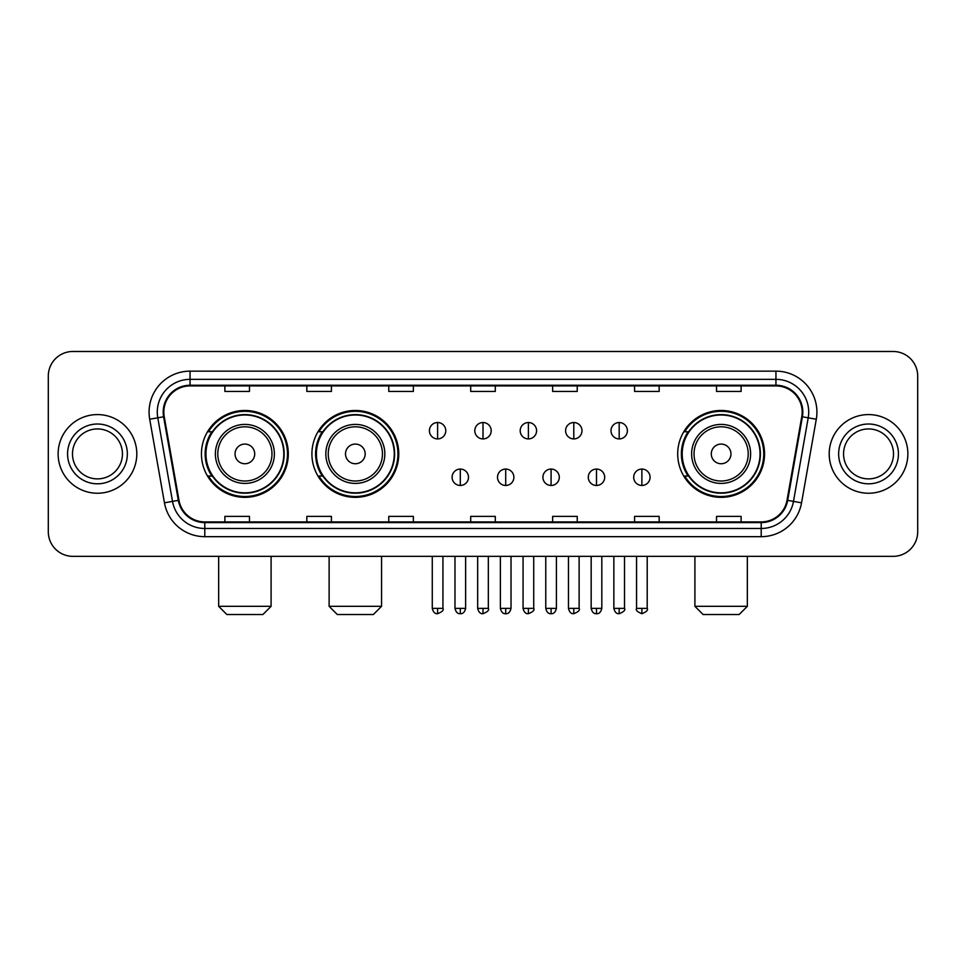 <?xml version="1.0" encoding="UTF-8"?>
<svg xmlns="http://www.w3.org/2000/svg" width="966" height="966" viewBox="0 0 966 966"><rect width="100%" height="100%" fill="white"/><g stroke="black" fill="none" stroke-linecap="round" stroke-linejoin="round"><path stroke-width="1.45" d="M677.697 453.911A43.434 43.434 0 0 0 721.119 497.345A43.434 43.434 0 0 0 764.553 453.911A43.434 43.434 0 0 0 721.119 410.478A43.434 43.434 0 0 0 677.697 453.911M311.909 453.911A43.434 43.434 0 0 0 355.331 497.345A43.434 43.434 0 0 0 398.765 453.911A43.434 43.434 0 0 0 355.331 410.478A43.434 43.434 0 0 0 311.909 453.911M201.447 453.911A43.434 43.434 0 0 0 244.881 497.345A43.434 43.434 0 0 0 288.303 453.911A43.434 43.434 0 0 0 244.881 410.478A43.434 43.434 0 0 0 201.447 453.911M211.868 476.033A39.739 39.739 0 0 1 211.868 431.79M322.318 476.033A39.739 39.739 0 0 1 322.318 431.79M688.106 476.033A39.739 39.739 0 0 1 688.106 431.79M48.3 376.064L48.3 531.759A24.585 24.585 0 0 0 72.885 556.344L893.115 556.344A24.585 24.585 0 0 0 917.7 531.759L917.7 376.064A24.585 24.585 0 0 0 893.115 351.479L72.885 351.479A24.585 24.585 0 0 0 48.3 376.064L48.3 531.759M58.129 453.911A39.328 39.328 0 0 0 97.469 493.24A39.328 39.328 0 0 0 136.798 453.911A39.328 39.328 0 0 0 97.469 414.583A39.328 39.328 0 0 0 58.129 453.911A39.328 39.328 0 0 0 97.469 493.24A39.328 39.328 0 0 0 136.798 453.911A39.328 39.328 0 0 0 97.469 414.583A39.328 39.328 0 0 0 58.129 453.911M829.202 453.911A39.328 39.328 0 0 0 868.531 493.24A39.328 39.328 0 0 0 907.871 453.911A39.328 39.328 0 0 0 868.531 414.583A39.328 39.328 0 0 0 829.202 453.911A39.328 39.328 0 0 0 868.531 493.24A39.328 39.328 0 0 0 907.871 453.911A39.328 39.328 0 0 0 868.531 414.583A39.328 39.328 0 0 0 829.202 453.911M163.834 412.12A26.227 26.227 0 0 1 190.061 385.905L775.94 385.905A26.227 26.227 0 0 1 801.768 416.672L787.024 500.255A26.227 26.227 0 0 1 761.208 521.918L204.792 521.918A26.227 26.227 0 0 1 178.976 500.255L164.232 416.672A26.227 26.227 0 0 1 163.834 412.12M163.182 412.12A26.879 26.879 0 0 0 163.592 416.793L178.324 500.364A26.879 26.879 0 0 0 204.792 522.582L761.208 522.582A26.879 26.879 0 0 0 787.676 500.364L802.408 416.793A26.879 26.879 0 0 0 775.94 385.241L190.061 385.241A26.879 26.879 0 0 0 163.182 412.12M149.706 419.232A40.97 40.97 0 0 1 190.061 371.149L775.94 371.149A40.97 40.97 0 0 1 816.294 419.232L801.551 502.815A40.97 40.97 0 0 1 761.208 536.673L204.792 536.673A40.97 40.97 0 0 1 164.449 502.815L149.706 419.232L157.784 417.807A32.772 32.772 0 0 1 190.061 379.348L775.94 379.348A32.772 32.772 0 0 1 808.216 417.807L793.484 501.39A32.772 32.772 0 0 1 761.208 528.474L204.792 528.474A32.772 32.772 0 0 1 172.516 501.39L157.784 417.807A32.772 32.772 0 0 1 157.277 412.12M893.115 351.479L72.885 351.479M72.885 556.344L893.115 556.344M917.7 531.759L917.7 376.064M787.676 500.364L793.484 501.39L808.216 417.807L816.294 419.232M470.708 385.905L470.708 391.447L495.292 391.447L495.292 385.905M388.767 385.905L388.767 391.447L413.351 391.447L413.351 385.905M306.826 385.905L306.826 391.447L331.41 391.447L331.41 385.905M224.885 385.905L224.885 391.447L249.47 391.447L249.47 385.905M552.649 385.905L552.649 391.447L577.233 391.447L577.233 385.905M634.59 385.905L634.59 391.447L659.174 391.447L659.174 385.905M716.53 385.905L716.53 391.447L741.115 391.447L741.115 385.905M495.292 521.918L495.292 516.375L470.708 516.375L470.708 521.918M413.351 521.918L413.351 516.375L388.767 516.375L388.767 521.918M331.41 521.918L331.41 516.375L306.826 516.375L306.826 521.918M249.47 521.918L249.47 516.375L224.885 516.375L224.885 521.918M577.233 521.918L577.233 516.375L552.649 516.375L552.649 521.918M659.174 521.918L659.174 516.375L634.59 516.375L634.59 521.918M741.115 521.918L741.115 516.375L716.53 516.375L716.53 521.918M122.441 453.911A24.971 24.971 0 0 0 97.469 428.94A24.971 24.971 0 0 0 72.486 453.911A24.971 24.971 0 0 0 97.469 478.882A24.971 24.971 0 0 0 122.441 453.911A24.971 24.971 0 0 1 97.469 478.882A24.971 24.971 0 0 1 72.486 453.911M262.909 614.521L226.853 614.521L218.654 606.322L271.096 606.322L262.909 614.521M254.71 453.911A9.829 9.829 0 0 0 244.881 444.082A9.829 9.829 0 0 0 235.04 453.911A9.829 9.829 0 0 0 244.881 463.74A9.829 9.829 0 0 0 254.71 453.911M274.38 453.911A29.499 29.499 0 0 0 244.881 424.412A29.499 29.499 0 0 0 215.382 453.911A29.499 29.499 0 0 0 244.881 483.411A29.499 29.499 0 0 0 274.38 453.911A29.499 29.499 0 0 1 244.881 483.411A29.499 29.499 0 0 1 215.382 453.911M283.799 453.911A38.918 38.918 0 0 0 244.881 414.994A38.918 38.918 0 0 0 205.951 453.911A38.918 38.918 0 0 0 244.881 492.829A38.918 38.918 0 0 0 283.799 453.911M287.482 453.911A42.613 42.613 0 0 1 208.463 476.033L212.411 476.033A39.292 39.292 0 0 0 270.866 483.374A39.292 39.292 0 0 0 270.866 424.448A39.292 39.292 0 0 0 212.411 431.79L208.463 431.79A42.613 42.613 0 0 1 287.482 453.911M373.359 614.521L337.303 614.521L329.116 606.322L381.558 606.322L373.359 614.521M365.172 453.911A9.829 9.829 0 0 0 355.331 444.082A9.829 9.829 0 0 0 345.502 453.911A9.829 9.829 0 0 0 355.331 463.74A9.829 9.829 0 0 0 365.172 453.911M384.83 453.911A29.499 29.499 0 0 0 355.331 424.412A29.499 29.499 0 0 0 325.832 453.911A29.499 29.499 0 0 0 355.331 483.411A29.499 29.499 0 0 0 384.83 453.911A29.499 29.499 0 0 1 355.331 483.411A29.499 29.499 0 0 1 325.832 453.911M394.261 453.911A38.918 38.918 0 0 0 355.331 414.994A38.918 38.918 0 0 0 316.413 453.911A38.918 38.918 0 0 0 355.331 492.829A38.918 38.918 0 0 0 394.261 453.911M397.944 453.911A42.613 42.613 0 0 1 318.925 476.033L322.873 476.033A39.292 39.292 0 0 0 381.329 483.374A39.292 39.292 0 0 0 381.329 424.448A39.292 39.292 0 0 0 322.873 431.79L318.925 431.79A42.613 42.613 0 0 1 397.944 453.911M739.147 614.521L703.091 614.521L694.904 606.322L747.346 606.322L739.147 614.521M730.96 453.911A9.829 9.829 0 0 0 721.119 444.082A9.829 9.829 0 0 0 711.29 453.911A9.829 9.829 0 0 0 721.119 463.74A9.829 9.829 0 0 0 730.96 453.911M750.618 453.911A29.499 29.499 0 0 0 721.119 424.412A29.499 29.499 0 0 0 691.62 453.911A29.499 29.499 0 0 0 721.119 483.411A29.499 29.499 0 0 0 750.618 453.911A29.499 29.499 0 0 1 721.119 483.411A29.499 29.499 0 0 1 691.62 453.911M760.049 453.911A38.918 38.918 0 0 0 721.119 414.994A38.918 38.918 0 0 0 682.201 453.911A38.918 38.918 0 0 0 721.119 492.829A38.918 38.918 0 0 0 760.049 453.911M763.732 453.911A42.613 42.613 0 0 1 684.701 476.033L688.649 476.033A39.292 39.292 0 0 0 747.116 483.374A39.292 39.292 0 0 0 747.116 424.448A39.292 39.292 0 0 0 688.649 431.79L684.701 431.79A42.613 42.613 0 0 1 763.732 453.911M893.514 453.911A24.971 24.971 0 0 0 868.531 428.94A24.971 24.971 0 0 0 843.56 453.911A24.971 24.971 0 0 0 868.531 478.882A24.971 24.971 0 0 0 893.514 453.911A24.971 24.971 0 0 1 868.531 478.882A24.971 24.971 0 0 1 843.56 453.911M437.61 422.528A8.199 8.199 0 0 0 429.411 430.715A8.199 8.199 0 0 0 437.61 438.914A8.199 8.199 0 0 0 445.797 430.715A8.199 8.199 0 0 0 437.61 422.528L437.61 438.914A8.199 8.199 0 0 0 445.797 430.715A8.199 8.199 0 0 0 437.61 422.528M483 422.528A8.199 8.199 0 0 0 474.801 430.715A8.199 8.199 0 0 0 483 438.914A8.199 8.199 0 0 0 491.199 430.715A8.199 8.199 0 0 0 483 422.528L483 438.914A8.199 8.199 0 0 0 491.199 430.715A8.199 8.199 0 0 0 483 422.528M528.39 422.528A8.199 8.199 0 0 0 520.203 430.715A8.199 8.199 0 0 0 528.39 438.914A8.199 8.199 0 0 0 536.589 430.715A8.199 8.199 0 0 0 528.39 422.528L528.39 438.914A8.199 8.199 0 0 0 536.589 430.715A8.199 8.199 0 0 0 528.39 422.528M573.792 422.528A8.199 8.199 0 0 0 565.593 430.715A8.199 8.199 0 0 0 573.792 438.914A8.199 8.199 0 0 0 581.991 430.715A8.199 8.199 0 0 0 573.792 422.528L573.792 438.914A8.199 8.199 0 0 0 581.991 430.715A8.199 8.199 0 0 0 573.792 422.528M619.182 422.528A8.199 8.199 0 0 0 610.995 430.715A8.199 8.199 0 0 0 619.182 438.914A8.199 8.199 0 0 0 627.381 430.715A8.199 8.199 0 0 0 619.182 422.528L619.182 438.914A8.199 8.199 0 0 0 627.381 430.715A8.199 8.199 0 0 0 619.182 422.528M460.299 469.065A8.199 8.199 0 0 0 452.112 477.264A8.199 8.199 0 0 0 460.299 485.463A8.199 8.199 0 0 0 468.498 477.264A8.199 8.199 0 0 0 460.299 469.065L460.299 485.463A8.199 8.199 0 0 0 468.498 477.264A8.199 8.199 0 0 0 460.299 469.065M505.701 469.065A8.199 8.199 0 0 0 497.502 477.264A8.199 8.199 0 0 0 505.701 485.463A8.199 8.199 0 0 0 513.888 477.264A8.199 8.199 0 0 0 505.701 469.065L505.701 485.463A8.199 8.199 0 0 0 513.888 477.264A8.199 8.199 0 0 0 505.701 469.065M551.091 469.065A8.199 8.199 0 0 0 542.904 477.264A8.199 8.199 0 0 0 551.091 485.463A8.199 8.199 0 0 0 559.29 477.264A8.199 8.199 0 0 0 551.091 469.065L551.091 485.463A8.199 8.199 0 0 0 559.29 477.264A8.199 8.199 0 0 0 551.091 469.065M596.493 469.065A8.199 8.199 0 0 0 588.294 477.264A8.199 8.199 0 0 0 596.493 485.463A8.199 8.199 0 0 0 604.68 477.264A8.199 8.199 0 0 0 596.493 469.065L596.493 485.463A8.199 8.199 0 0 0 604.68 477.264A8.199 8.199 0 0 0 596.493 469.065M641.883 469.065A8.199 8.199 0 0 0 633.696 477.264A8.199 8.199 0 0 0 641.883 485.463A8.199 8.199 0 0 0 650.082 477.264A8.199 8.199 0 0 0 641.883 469.065L641.883 485.463A8.199 8.199 0 0 0 650.082 477.264A8.199 8.199 0 0 0 641.883 469.065M775.94 371.149L775.94 385.241M157.784 417.807L163.592 416.793M204.792 536.673L204.792 522.582M761.208 522.582L761.208 536.673M164.449 502.815L178.324 500.364M802.408 416.793L808.216 417.807M190.061 371.149L190.061 385.241M793.484 501.39L801.551 502.815M127.355 453.911A29.898 29.898 0 0 0 97.469 424.014A29.898 29.898 0 0 0 67.572 453.911A29.898 29.898 0 0 0 97.469 483.809A29.898 29.898 0 0 0 127.355 453.911M271.977 453.911A27.096 27.096 0 0 0 244.881 426.815A27.096 27.096 0 0 0 217.785 453.911A27.096 27.096 0 0 0 244.881 481.008A27.096 27.096 0 0 0 271.977 453.911M382.439 453.911A27.096 27.096 0 0 0 355.331 426.815A27.096 27.096 0 0 0 328.235 453.911A27.096 27.096 0 0 0 355.331 481.008A27.096 27.096 0 0 0 382.439 453.911M748.215 453.911A27.096 27.096 0 0 0 721.119 426.815A27.096 27.096 0 0 0 694.023 453.911A27.096 27.096 0 0 0 721.119 481.008A27.096 27.096 0 0 0 748.215 453.911M898.428 453.911A29.898 29.898 0 0 0 868.531 424.014A29.898 29.898 0 0 0 838.645 453.911A29.898 29.898 0 0 0 868.531 483.809A29.898 29.898 0 0 0 898.428 453.911M437.61 608.375L432.273 608.375C433.203 612.166 434.978 613.941 437.61 613.7L437.61 608.375L442.935 608.375L442.935 556.344M483 608.375L477.675 608.375C478.605 612.166 480.38 613.941 483 613.7L483 608.375L488.325 608.375L488.325 556.344M528.39 608.375L523.065 608.375C523.995 612.166 525.77 613.941 528.39 613.7L528.39 608.375L533.727 608.375L533.727 556.344M573.792 608.375L568.467 608.375C569.397 612.166 571.172 613.941 573.792 613.7L573.792 608.375L579.117 608.375L579.117 556.344M619.182 608.375L613.857 608.375C614.787 612.166 616.562 613.941 619.182 613.7L619.182 608.375L624.519 608.375L624.519 556.344M460.299 608.375L454.974 608.375C455.904 612.166 457.679 613.941 460.299 613.7L460.299 608.375L465.624 608.375L465.624 556.344M505.701 608.375L500.376 608.375C501.306 612.166 503.081 613.941 505.701 613.7L505.701 608.375L511.026 608.375L511.026 556.344M551.091 608.375L545.766 608.375C546.696 612.166 548.471 613.941 551.091 613.7L551.091 608.375L556.416 608.375L556.416 556.344M596.493 608.375L591.168 608.375C592.098 612.166 593.873 613.941 596.493 613.7L596.493 608.375L601.818 608.375L601.818 556.344M641.883 608.375L636.558 608.375C635.483 610.077 637.258 611.852 641.883 613.7L641.883 608.375L647.208 608.375L647.208 556.344M271.096 556.344L271.096 606.322M218.654 556.344L218.654 606.322M381.558 556.344L381.558 606.322M329.116 556.344L329.116 606.322M747.346 556.344L747.346 606.322M694.904 556.344L694.904 606.322M432.273 608.375L432.273 556.344M442.935 608.375C444.01 610.077 442.235 611.852 437.61 613.7M477.675 608.375L477.675 556.344M488.325 608.375C489.412 610.077 487.637 611.852 483 613.7M523.065 608.375L523.065 556.344M533.727 608.375C534.802 610.077 533.027 611.852 528.39 613.7M568.467 608.375L568.467 556.344M579.117 608.375C580.204 610.077 578.429 611.852 573.792 613.7M613.857 608.375L613.857 556.344M624.519 608.375C625.594 610.077 623.819 611.852 619.182 613.7M454.974 608.375L454.974 556.344M465.624 608.375C464.694 612.166 462.919 613.941 460.299 613.7M500.376 608.375L500.376 556.344M511.026 608.375C510.096 612.166 508.321 613.941 505.701 613.7M545.766 608.375L545.766 556.344M556.416 608.375C555.486 612.166 553.711 613.941 551.091 613.7M591.168 608.375L591.168 556.344M601.818 608.375C600.888 612.166 599.113 613.941 596.493 613.7M636.558 608.375L636.558 556.344M647.208 608.375C648.295 610.077 646.52 611.852 641.883 613.7"/></g></svg>
